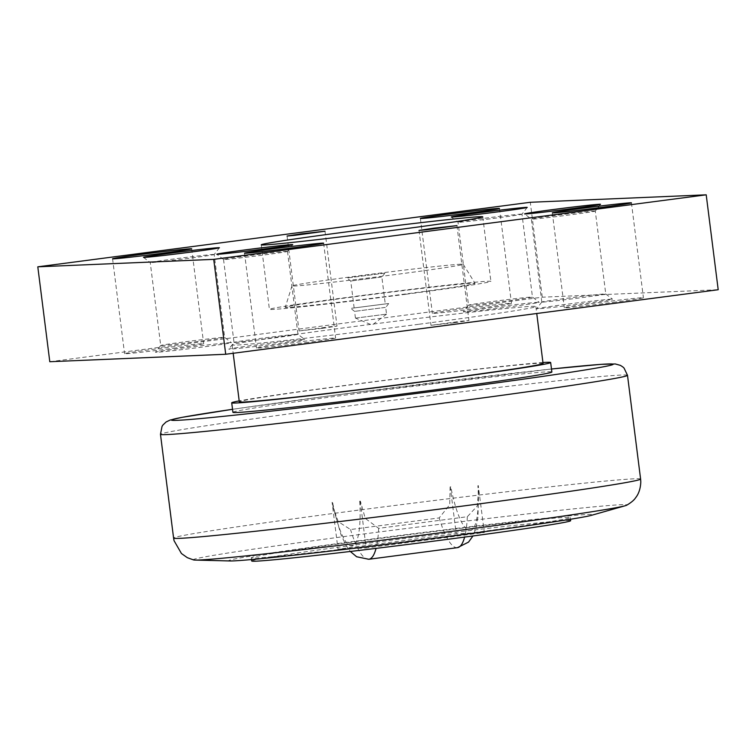 <?xml version="1.0" encoding="UTF-8"?>
<svg xmlns="http://www.w3.org/2000/svg" width="756" height="756" viewBox="0 0 756 756"><rect width="100%" height="100%" fill="white"/><g stroke="black" fill="none" stroke-linecap="round" stroke-linejoin="round"><path stroke-width="0.57" stroke-dasharray="3.78 2.83" d="M419.183 324.23A153.081 3.005 -7.2 0 0 535.872 306.539A153.081 3.005 -7.2 0 0 348.809 327.216A153.081 3.005 -7.2 0 0 232.12 344.916A153.081 3.005 -7.2 0 0 419.183 324.23M543.063 363.485A153.081 3.005 -7.2 0 0 356 384.161A153.081 3.005 -7.2 0 0 239.312 401.852M287.819 307.456A95.681 1.881 172.8 0 1 285.239 307.333A95.681 1.881 172.8 0 1 369.4 294.831A95.681 1.881 172.8 0 1 472.5 283.254A95.681 1.881 172.8 0 1 475.07 283.349A95.681 1.881 172.8 0 1 391.769 295.766A95.681 1.881 172.8 0 1 287.819 307.456M460.876 264.194A86.288 1.692 -7.2 0 0 367.898 274.636A86.288 1.692 -7.2 0 0 291.996 285.91A86.288 1.692 -7.2 0 0 294.32 286.023A86.288 1.692 -7.2 0 0 388.074 275.486A86.288 1.692 -7.2 0 0 463.201 264.279A86.288 1.692 -7.2 0 0 460.876 264.194M193.593 559.941A218.578 4.3 172.8 0 1 359.856 534.492A218.578 4.3 172.8 0 1 621.054 504.715A218.578 4.3 172.8 0 1 626.667 505.235M230.193 560.961A183.585 3.61 172.8 0 1 377.735 538.272A183.585 3.61 172.8 0 1 587.951 514.458A183.585 3.61 172.8 0 1 591.466 515.318M447.713 536.108A160.735 3.156 -7.2 0 0 570.241 517.529A160.735 3.156 -7.2 0 0 373.823 539.245A160.735 3.156 -7.2 0 0 251.304 557.824A160.735 3.156 -7.2 0 0 447.713 536.108M251.701 560.99A160.735 3.156 172.8 0 1 374.229 542.411A160.735 3.156 172.8 0 1 570.638 520.695M542.94 362.53A160.735 3.156 -7.2 0 0 354.243 384.237A160.735 3.156 -7.2 0 0 239.189 400.897M232.914 412.303A160.735 3.156 172.8 0 1 355.443 393.725A160.735 3.156 172.8 0 1 551.861 372.009M360.385 501.152L359.705 501.19L360.385 501.152L365.243 518.37L378.68 528.34L467.331 516.726L477.253 506.029L478.624 490.833L477.905 485.702A61.236 14.033 -97.5 0 1 469.948 530.57A61.236 14.033 -97.5 0 1 450.803 486.855L450.122 486.892L449.707 504.81L439.179 517.917L350.538 529.531L338.234 521.678L333.141 507.238L332.234 502.343M305.226 342.704A39.87 0.784 -7.2 0 0 335.617 338.093A39.87 0.784 -7.2 0 0 286.902 343.479A39.87 0.784 -7.2 0 0 256.511 348.091A39.87 0.784 -7.2 0 0 305.226 342.704M613.031 302.372A39.87 0.784 -7.2 0 0 643.422 297.76A39.87 0.784 -7.2 0 0 594.707 303.147A39.87 0.784 -7.2 0 0 564.316 307.758A39.87 0.784 -7.2 0 0 613.031 302.372M173.285 348.308A39.87 0.784 -7.2 0 0 203.676 343.696A39.87 0.784 -7.2 0 0 154.961 349.083A39.87 0.784 -7.2 0 0 124.57 353.685A39.87 0.784 -7.2 0 0 173.285 348.308M481.09 307.966A39.87 0.784 -7.2 0 0 511.472 303.364A39.87 0.784 -7.2 0 0 462.757 308.75A39.87 0.784 -7.2 0 0 432.375 313.353A39.87 0.784 -7.2 0 0 481.09 307.966M454.365 322.736L468.947 320.525L461.718 321.139L430.986 325.326L454.365 322.736M322.425 328.34L337.006 326.129L329.767 326.743L299.036 330.92L322.425 328.34M286.618 251.351A32.234 0.633 172.8 0 1 287.488 251.389A32.234 0.633 172.8 0 1 287.478 251.398A32.234 0.633 172.8 0 1 258.968 255.622A32.234 0.633 172.8 0 1 224.409 259.497A32.234 0.633 172.8 0 1 223.549 259.478A32.234 0.633 172.8 0 1 223.54 259.459A32.234 0.633 172.8 0 1 251.748 255.263A32.234 0.633 172.8 0 1 286.618 251.351M234.88 342.421A32.234 0.633 -7.2 0 0 269.76 338.499A32.234 0.633 -7.2 0 0 297.959 334.303A32.234 0.633 -7.2 0 0 297.959 334.294A32.234 0.633 -7.2 0 0 297.089 334.265A32.234 0.633 -7.2 0 0 262.53 338.149A32.234 0.633 -7.2 0 0 234.02 342.373A32.234 0.633 -7.2 0 0 234.01 342.383A32.234 0.633 -7.2 0 0 234.88 342.421M303.685 339.501A38.273 0.756 -7.2 0 0 262.644 344.103A38.273 0.756 -7.2 0 0 228.784 349.121A38.273 0.756 -7.2 0 0 229.805 349.178A38.273 0.756 -7.2 0 0 271.593 344.471A38.273 0.756 -7.2 0 0 304.706 339.529A38.273 0.756 -7.2 0 0 303.685 339.501M594.424 211.018A32.234 0.633 172.8 0 1 595.293 211.056A32.234 0.633 172.8 0 1 595.284 211.066A32.234 0.633 172.8 0 1 566.773 215.29A32.234 0.633 172.8 0 1 532.205 219.164A32.234 0.633 172.8 0 1 531.345 219.145A32.234 0.633 172.8 0 1 531.336 219.127A32.234 0.633 172.8 0 1 559.544 214.931A32.234 0.633 172.8 0 1 594.424 211.018M542.685 302.088A32.234 0.633 -7.2 0 0 577.556 298.166A32.234 0.633 -7.2 0 0 605.764 293.971A32.234 0.633 -7.2 0 0 605.754 293.961A32.234 0.633 -7.2 0 0 604.894 293.933A32.234 0.633 -7.2 0 0 570.336 297.817A32.234 0.633 -7.2 0 0 541.816 302.041A32.234 0.633 -7.2 0 0 541.816 302.05A32.234 0.633 -7.2 0 0 542.685 302.088M611.481 299.159A38.273 0.756 -7.2 0 0 570.44 303.77A38.273 0.756 -7.2 0 0 536.58 308.788A38.273 0.756 -7.2 0 0 537.611 308.845A38.273 0.756 -7.2 0 0 579.389 304.139A38.273 0.756 -7.2 0 0 612.511 299.196A38.273 0.756 -7.2 0 0 611.481 299.159M213.315 254.46A32.234 0.633 172.8 0 1 214.184 254.498A32.234 0.633 172.8 0 1 214.184 254.507A32.234 0.633 172.8 0 1 185.664 258.732A32.234 0.633 172.8 0 1 151.106 262.615A32.234 0.633 172.8 0 1 150.246 262.587A32.234 0.633 172.8 0 1 150.236 262.578A32.234 0.633 172.8 0 1 178.444 258.382A32.234 0.633 172.8 0 1 213.315 254.46M161.576 345.53A32.234 0.633 -7.2 0 0 196.456 341.618A32.234 0.633 -7.2 0 0 224.664 337.412A32.234 0.633 -7.2 0 0 224.655 337.403A32.234 0.633 -7.2 0 0 223.795 337.374A32.234 0.633 -7.2 0 0 189.227 341.258A32.234 0.633 -7.2 0 0 160.716 345.483A32.234 0.633 -7.2 0 0 160.707 345.492A32.234 0.633 -7.2 0 0 161.576 345.53M230.382 342.61A38.273 0.756 -7.2 0 0 189.34 347.212A38.273 0.756 -7.2 0 0 155.481 352.23A38.273 0.756 -7.2 0 0 156.501 352.287A38.273 0.756 -7.2 0 0 198.289 347.59A38.273 0.756 -7.2 0 0 231.402 342.638A38.273 0.756 -7.2 0 0 230.382 342.61M521.12 214.128A32.234 0.633 172.8 0 1 521.99 214.165A32.234 0.633 172.8 0 1 521.98 214.175A32.234 0.633 172.8 0 1 493.47 218.399A32.234 0.633 172.8 0 1 458.911 222.283A32.234 0.633 172.8 0 1 458.041 222.255A32.234 0.633 172.8 0 1 458.041 222.245A32.234 0.633 172.8 0 1 486.24 218.049A32.234 0.633 172.8 0 1 521.12 214.128M469.381 305.197A32.234 0.633 -7.2 0 0 504.252 301.275A32.234 0.633 -7.2 0 0 532.46 297.08A32.234 0.633 -7.2 0 0 532.451 297.07A32.234 0.633 -7.2 0 0 531.591 297.042A32.234 0.633 -7.2 0 0 497.032 300.926A32.234 0.633 -7.2 0 0 468.522 305.15A32.234 0.633 -7.2 0 0 468.512 305.159A32.234 0.633 -7.2 0 0 469.381 305.197M538.178 302.277A38.273 0.756 -7.2 0 0 497.136 306.879A38.273 0.756 -7.2 0 0 463.277 311.897A38.273 0.756 -7.2 0 0 464.307 311.954A38.273 0.756 -7.2 0 0 506.095 307.257A38.273 0.756 -7.2 0 0 539.208 302.305A38.273 0.756 -7.2 0 0 538.178 302.277M405.811 294.264A111.623 2.192 -7.2 0 0 490.899 281.364A111.623 2.192 -7.2 0 0 354.498 296.446A111.623 2.192 -7.2 0 0 269.41 309.346A111.623 2.192 -7.2 0 0 405.811 294.264M355.849 318.087L386.543 314.137L355.849 318.087M385.276 307.418L354.583 311.368L385.276 307.418M388.178 303.553L350.727 308.382L388.178 303.553M381.44 277.046L350.746 281.005L381.44 277.046M384.842 303.997L354.148 307.947L384.842 303.997M384.341 273.19L346.891 278.01L384.341 273.19M49.792 361.727L542.269 297.193L718.2 289.728M542.269 297.193L530.287 202.287M359.705 501.19A61.236 14.033 82.5 0 1 351.748 546.059A61.236 14.033 82.5 0 1 332.612 502.343M360.234 501.171L366.15 547.987L484.341 532.498L478.274 485.702M450.803 486.855L450.283 486.873L456.199 533.698L337.998 549.187L332.082 502.362M484.341 532.498L456.199 533.698M478.425 485.683L477.905 485.702M337.998 549.187L366.15 547.987M627.499 375.316A235.371 4.621 -7.2 0 0 621.148 375.052A235.371 4.621 -7.2 0 0 339.888 407.106A235.371 4.621 -7.2 0 0 160.47 434.313M551.483 369.013A222.614 4.375 -7.2 0 0 341.221 394.33A222.614 4.375 -7.2 0 0 232.536 409.298L341.164 394.339L551.474 369.004M640.606 479.077A235.371 4.621 -7.2 0 0 634.256 478.813A235.371 4.621 -7.2 0 0 352.995 510.867A235.371 4.621 -7.2 0 0 173.587 538.074M368.796 559.27A76.545 17.549 82.5 0 1 368.446 559.308A76.545 17.549 82.5 0 1 350.538 529.531M457.446 547.656A76.545 17.549 82.5 0 1 457.096 547.684A76.545 17.549 82.5 0 1 439.179 517.917M378.68 528.34A76.545 17.549 82.5 0 1 376.053 548.383M467.331 516.726A76.545 17.549 82.5 0 1 464.619 537.091M535.872 306.539L536.751 313.504M291.996 285.91L285.239 307.333M570.241 517.529L570.459 519.259M323.625 243.186L335.617 338.093M631.43 202.854L643.422 297.76M191.684 248.79L203.676 343.696M499.489 208.458L511.472 303.364M456.964 225.619L468.947 320.525M325.014 231.223L337.006 326.129M287.488 251.389L297.959 334.303L304.706 339.529M287.478 251.398L292.723 244.651M223.54 259.459L234.01 342.383L228.784 349.121M600.519 204.318L595.284 211.066L605.764 293.971M541.816 302.041L536.58 308.788M219.42 247.76L214.184 254.507L224.664 337.412L231.402 342.638M143.489 257.352L150.246 262.587L160.707 345.492L155.481 352.23M527.215 207.427L521.98 214.175L532.46 297.08L539.208 302.305M451.294 217.019L458.041 222.255L468.512 305.159L463.277 311.897M482.753 216.83L490.899 281.364M386.543 314.146L372.122 325.08L355.443 318.078M388.688 303.591L385.702 307.446L386.543 314.137M384.851 273.218L381.865 277.074L385.267 304.016M354.148 307.947L350.746 280.996L346.891 278.01M355.424 318.068L354.583 311.368L350.727 308.382M261.264 244.812L269.41 309.346M605.754 293.961L612.511 299.196M541.816 302.05L531.336 219.127L524.598 213.91M223.549 259.478L216.792 254.243M287.053 236.023L299.036 330.92M418.994 230.419L430.986 325.326M420.383 218.456L432.375 313.353M112.578 258.788L124.57 353.685M552.324 212.852L564.316 307.758M244.528 253.184L256.511 348.091M333.141 507.238L341.05 534.917L346.172 545.643L350.33 551.464M478.624 490.833L477.962 517.142L475.76 528.784L472.963 535.976M251.304 557.824L251.521 559.553M463.201 264.279L475.07 283.349M232.12 344.916L233.179 353.279"/><path stroke-width="1.13" d="M233.179 353.279L239.312 401.852A153.081 3.005 -7.2 0 0 426.375 381.175A153.081 3.005 -7.2 0 0 543.063 363.485L536.751 313.504M626.667 505.235A218.578 4.3 172.8 0 1 625.231 505.736A218.578 4.3 172.8 0 1 460.338 530.221A218.578 4.3 172.8 0 1 199.14 559.998A218.578 4.3 172.8 0 1 195.105 560.073A218.578 4.3 172.8 0 1 193.593 559.941L187.356 557.692L181.449 553.524L174.05 540.691L173.587 538.074A235.371 4.621 -7.2 0 0 179.937 538.338A235.371 4.621 -7.2 0 0 461.188 506.274A235.371 4.621 -7.2 0 0 640.606 479.077L640.804 481.723C640.474 492.156 636.193 496.994 635.569 497.807C634.133 500.103 631.165 502.579 626.667 505.235M625.231 505.736L591.466 515.318A183.585 3.61 172.8 0 1 420.582 540.067A183.585 3.61 172.8 0 1 233.585 560.895A183.585 3.61 172.8 0 1 230.193 560.961L195.105 560.073M570.459 519.259L570.638 520.695A160.735 3.156 172.8 0 1 448.119 539.274A160.735 3.156 172.8 0 1 251.701 560.99L251.521 559.553M239.189 400.897A160.735 3.156 -7.2 0 0 231.714 402.816A160.735 3.156 -7.2 0 0 428.132 381.1A160.735 3.156 -7.2 0 0 550.661 362.521A160.735 3.156 -7.2 0 0 542.94 362.53M550.661 362.521L551.861 372.009A160.735 3.156 172.8 0 1 429.332 390.587A160.735 3.156 172.8 0 1 232.914 412.303L231.714 402.816M274.91 248.573A39.87 0.784 172.8 0 1 323.625 243.186A39.87 0.784 172.8 0 1 293.243 247.798A39.87 0.784 172.8 0 1 244.528 253.184A39.87 0.784 172.8 0 1 274.91 248.573M582.715 208.24A39.87 0.784 172.8 0 1 631.43 202.854A39.87 0.784 172.8 0 1 601.039 207.465A39.87 0.784 172.8 0 1 552.324 212.852A39.87 0.784 172.8 0 1 582.715 208.24M142.969 254.177A39.87 0.784 172.8 0 1 191.684 248.79A39.87 0.784 172.8 0 1 161.293 253.402A39.87 0.784 172.8 0 1 112.578 258.788A39.87 0.784 172.8 0 1 142.969 254.177M450.774 213.844A39.87 0.784 172.8 0 1 499.489 208.458A39.87 0.784 172.8 0 1 469.098 213.069A39.87 0.784 172.8 0 1 420.383 218.456A39.87 0.784 172.8 0 1 450.774 213.844M433.575 228.208L456.964 225.619L426.233 229.805L418.994 230.419L433.575 228.208M301.635 233.812L325.014 231.223L294.282 235.399L287.053 236.023L301.635 233.812M291.693 244.594A38.273 0.756 172.8 0 1 292.723 244.651A38.273 0.756 172.8 0 1 258.864 249.669A38.273 0.756 172.8 0 1 217.822 254.271A38.273 0.756 172.8 0 1 216.792 254.243A38.273 0.756 172.8 0 1 249.905 249.291A38.273 0.756 172.8 0 1 291.693 244.594M599.499 204.262A38.273 0.756 172.8 0 1 600.519 204.318A38.273 0.756 172.8 0 1 566.66 209.336A38.273 0.756 172.8 0 1 525.618 213.939A38.273 0.756 172.8 0 1 524.598 213.91A38.273 0.756 172.8 0 1 557.711 208.958A38.273 0.756 172.8 0 1 599.499 204.262M218.389 247.703A38.273 0.756 172.8 0 1 219.42 247.76A38.273 0.756 172.8 0 1 185.56 252.778A38.273 0.756 172.8 0 1 144.519 257.38A38.273 0.756 172.8 0 1 143.489 257.352A38.273 0.756 172.8 0 1 176.611 252.4A38.273 0.756 172.8 0 1 218.389 247.703M526.195 207.371A38.273 0.756 172.8 0 1 527.215 207.427A38.273 0.756 172.8 0 1 493.356 212.445A38.273 0.756 172.8 0 1 452.315 217.048A38.273 0.756 172.8 0 1 451.294 217.019A38.273 0.756 172.8 0 1 484.407 212.067A38.273 0.756 172.8 0 1 526.195 207.371M346.352 231.912A111.623 2.192 172.8 0 1 482.753 216.83A111.623 2.192 172.8 0 1 397.665 229.729A111.623 2.192 172.8 0 1 261.264 244.812A111.623 2.192 172.8 0 1 346.352 231.912M706.208 194.821L718.2 289.728L225.713 354.262L49.792 361.727L37.8 266.821L213.731 259.355L706.208 194.821L530.287 202.287L37.8 266.821M225.713 354.262L213.731 259.355M173.587 538.074L160.47 434.313A235.371 4.621 -7.2 0 0 166.83 434.577A235.371 4.621 -7.2 0 0 448.081 402.513A235.371 4.621 -7.2 0 0 627.499 375.316L624.04 368.049L622.925 367.01L620.43 365.384L615.289 363.957L600.793 364.364L551.474 369.004M160.47 434.313L162.049 426.356L162.88 425.07L166.074 421.99L170.081 420.062L181.724 417.406L232.536 409.298A222.614 4.375 -7.2 0 0 200.898 418.54A222.614 4.375 -7.2 0 0 443.555 389.983A222.614 4.375 -7.2 0 0 607.238 364.005A222.614 4.375 -7.2 0 0 551.483 369.013M376.053 548.383A76.545 17.549 82.5 0 1 368.796 559.27L457.446 547.656A76.545 17.549 82.5 0 0 464.619 537.091M350.33 551.464L356.634 556.756L368.796 559.27M472.963 535.976L468.522 542.118L457.446 547.656M640.606 479.077L627.499 375.316"/></g></svg>
